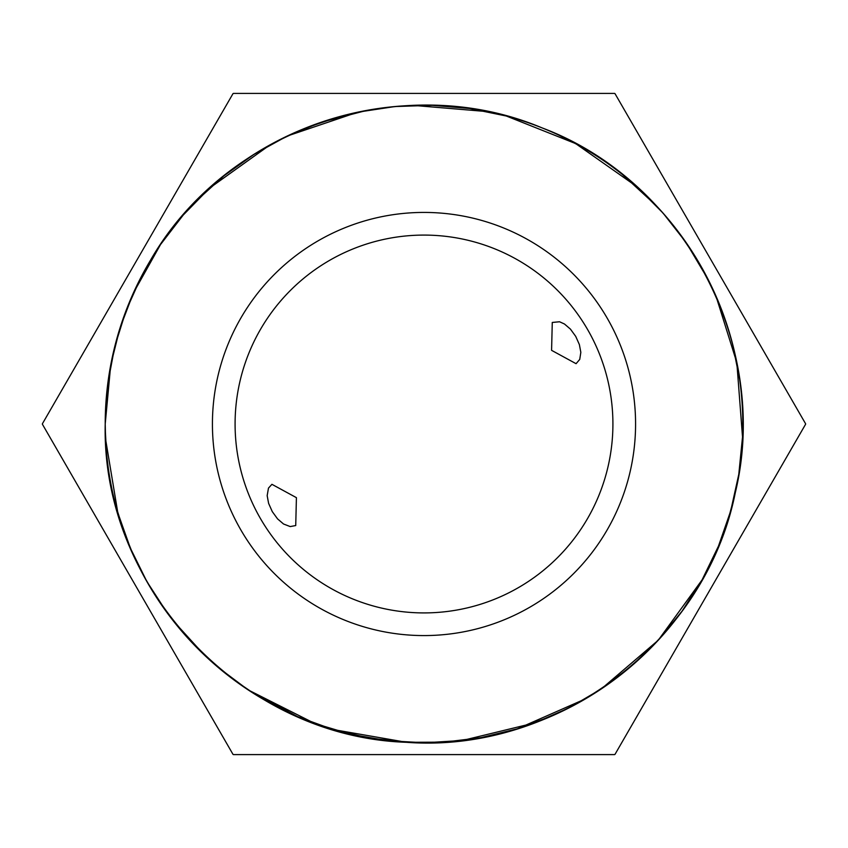 <?xml version="1.0" encoding="UTF-8"?>
<svg xmlns="http://www.w3.org/2000/svg" width="848" height="848" viewBox="0 0 848 848"><rect width="100%" height="100%" fill="white"/><g stroke="black" fill="none" stroke-linecap="round" stroke-linejoin="round"><path stroke-width="1.27" d="M601.465 688.82L658.165 640.314L681.972 611.291L702.144 579.756L710.37 564.058M707.921 279.034L700.925 266.081M656.522 205.916L622.347 174.434M579.725 145.835L558.652 135.044M487.653 111.629L413.315 105.396M339.847 116.526L306.764 127.55M270.205 144.764L209.488 188.182L183.263 215.021L160.526 244.542L141.277 276.724L125.949 310.919L114.787 346.472L107.813 383.36L105.226 421.308M105.258 429.544L106.53 452.959M107.028 457.941L108.268 468.032M116.536 508.206L123.66 530.869M123.755 531.134L132.288 552.567M138.256 565.33L148.474 584.346M173.14 620.715L204.432 655.122M233.094 679.301L256.319 695.127M264.035 699.748L294.881 715.468M297.839 716.761L333.084 729.545L406.521 742.307L444.087 742.159L481.081 737.633L517.46 728.782L552.684 715.659L577.986 703.13M728.814 517.365L735.184 493.218M739.265 471.234L741.279 455.005M739.71 379.724L732.481 343.61L728.252 328.854M712.744 288.903L705.663 274.699M431.473 105.3L416.813 105.29M367.036 110.335L321.233 122.229L286.444 136.411L253.711 154.506L234.472 167.671M155.269 252.513L150.297 260.569L133.019 293.779L119.812 328.621L110.706 365.085L105.216 424C101.463 588.067 242.263 736.923 406.277 742.297C557.412 753.745 705.536 641.713 735.29 492.741C770.98 345.306 684.06 181.165 541.999 127.857C401.973 68.995 226.405 127.931 150.499 260.219M248.178 689.922L297.616 716.666L332.914 729.492L369.177 738.036L406.404 742.297L443.907 742.17L480.89 737.665L517.354 728.814L585.47 698.869M708.451 280.073L686.18 242.645L663.125 213.177L636.678 186.528L575.654 143.598L506.309 116.017L469.548 108.48L432.236 105.322L394.988 106.541L357.845 112.159L287.228 136.04L254.283 154.145L223.883 175.843L196.132 201.061M160.526 244.531L133.274 293.217L119.897 328.356L110.812 364.523L106 401.581L105.216 424L105.576 439.158L117.808 512.722L130.359 548.105L146.852 581.516L167.247 612.956L191.213 641.798L218.212 667.471L248.252 689.965L314.862 723.524L350.86 734.283L387.684 740.707L424.901 742.784L462.436 740.463L534.855 722.888L569.284 707.751L601.444 688.841L631.188 666.274L658.271 640.198L702.08 579.884L718.489 546.08L730.722 510.867L738.788 474.329L742.519 436.974L736.817 362.573L715.913 295.888M268.477 488.109L267.162 495.645L268.615 503.383L272.272 511.598L277.561 518.881L283.539 524L290.207 526.576L295.729 525.548L296.418 497.659L271.922 484.314L268.477 488.109M615.001 93.64A381.6 381.6 0 0 0 614.599 93.407L233.401 93.407A381.6 381.6 0 0 0 232.999 93.64L42.4 423.767A381.6 381.6 0 0 0 42.4 424.233L232.999 754.36A381.6 381.6 0 0 0 233.401 754.593L614.599 754.593A381.6 381.6 0 0 0 615.001 754.36L805.6 424.233A381.6 381.6 0 0 0 805.6 423.767L615.001 93.64M742.784 424A318.784 318.784 0 0 0 424 105.216A318.784 318.784 0 0 0 105.216 424A318.784 318.784 0 0 0 424 742.784A318.784 318.784 0 0 0 742.784 424M552.271 322.452L551.582 350.341L576.078 363.686L579.735 359.414L580.838 352.355L579.385 344.617L575.728 336.402L570.439 329.119L564.461 324L559.563 321.763L552.271 322.452M235.087 424A188.913 188.913 0 0 0 424 612.913A188.913 188.913 0 0 0 612.913 424A188.913 188.913 0 0 0 424 235.087A188.913 188.913 0 0 0 235.087 424A188.913 188.913 0 0 0 424 612.913A188.913 188.913 0 0 0 612.913 424A188.913 188.913 0 0 0 424 235.087A188.913 188.913 0 0 0 235.087 424A188.913 188.913 0 0 0 424 612.913A188.913 188.913 0 0 0 612.913 424A188.913 188.913 0 0 0 424 235.087A188.913 188.913 0 0 0 235.087 424A188.913 188.913 0 0 0 424 612.913A188.913 188.913 0 0 0 612.913 424A188.913 188.913 0 0 0 424 235.087A188.913 188.913 0 0 0 235.087 424M212.424 424A211.576 211.576 0 0 0 424 635.576A211.576 211.576 0 0 0 635.576 424A211.576 211.576 0 0 0 424 212.424A211.576 211.576 0 0 0 212.424 424"/></g></svg>
